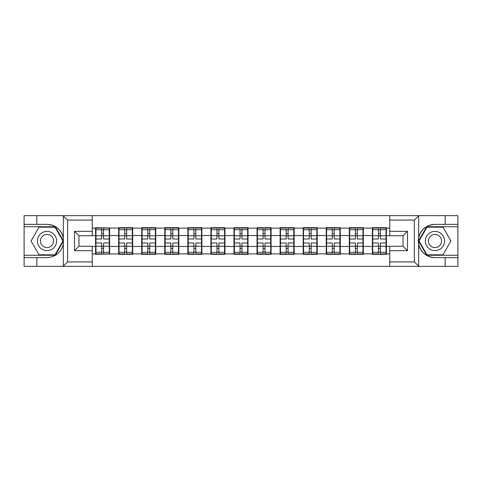 <?xml version="1.0" encoding="UTF-8"?>
<svg xmlns="http://www.w3.org/2000/svg" width="482" height="482" viewBox="0 0 482 482"><rect width="100%" height="100%" fill="white"/><g stroke="black" fill="none" stroke-linecap="round" stroke-linejoin="round"><path stroke-width="0.72" d="M413.839 266.359L457.9 266.359L457.9 226.733L426.745 226.733L418.509 241L426.745 255.267L457.9 255.267M92.261 266.359L389.739 266.359L389.739 246.248L403.048 246.248L403.048 235.752L389.739 235.752L389.739 215.641L92.261 215.641L92.261 235.752L78.952 235.752L78.952 246.248L92.261 246.248L92.261 266.359L63.076 266.359L67.643 261.919L92.261 261.919M63.076 266.359L24.1 266.359L24.1 257.635L36.813 257.635L36.813 266.359L68.161 266.359M386.413 239.891L386.046 239.891M372.737 239.891L372.369 239.891M372.369 242.109L372.737 242.109M386.046 242.109L386.413 242.109M363.35 239.891L362.976 239.891M349.673 239.891L349.299 239.891M349.299 242.109L349.673 242.109M362.976 242.109L363.35 242.109M340.286 239.891L339.912 239.891M326.609 239.891L326.236 239.891M326.236 242.109L326.609 242.109M339.912 242.109L340.286 242.109M317.216 239.891L316.849 239.891M303.54 239.891L303.172 239.891M303.172 242.109L303.54 242.109M316.849 242.109L317.216 242.109M294.153 239.891L293.785 239.891M280.476 239.891L280.108 239.891M280.108 242.109L280.476 242.109M293.785 242.109L294.153 242.109M271.089 239.891L270.721 239.891M257.412 239.891L257.045 239.891M257.045 242.109L257.412 242.109M270.721 242.109L271.089 242.109M248.025 239.891L247.652 239.891M234.348 239.891L233.975 239.891M233.975 242.109L234.348 242.109M247.652 242.109L248.025 242.109M224.955 239.891L224.588 239.891M211.279 239.891L210.911 239.891M210.911 242.109L211.279 242.109M224.588 242.109L224.955 242.109M201.892 239.891L201.524 239.891M188.215 239.891L187.847 239.891M187.847 242.109L188.215 242.109M201.524 242.109L201.892 242.109M178.828 239.891L178.46 239.891M165.151 239.891L164.784 239.891M164.784 242.109L165.151 242.109M178.46 242.109L178.828 242.109M155.764 239.891L155.391 239.891M142.088 239.891L141.714 239.891M141.714 242.109L142.088 242.109M155.391 242.109L155.764 242.109M132.701 239.891L132.327 239.891M119.024 239.891L118.65 239.891M118.65 242.109L119.024 242.109M132.327 242.109L132.701 242.109M389.739 228.137L386.413 228.137L386.413 227.691L372.369 227.691L372.369 235.529L363.35 235.529L363.35 246.471L372.369 246.471L372.369 235.529M389.739 253.863L386.413 253.863L386.413 254.309L372.369 254.309L372.369 253.863L363.35 253.863L363.35 254.309L349.299 254.309L349.299 253.863L340.286 253.863L340.286 254.309L326.236 254.309L326.236 253.863L317.216 253.863L317.216 254.309L303.172 254.309L303.172 253.863L294.153 253.863L294.153 254.309L280.108 254.309L280.108 253.863L271.089 253.863L271.089 254.309L257.045 254.309L257.045 253.863L248.025 253.863L248.025 254.309L233.975 254.309L233.975 253.863L224.955 253.863L224.955 254.309L210.911 254.309L210.911 253.863L201.892 253.863L201.892 254.309L187.847 254.309L187.847 253.863L178.828 253.863L178.828 254.309L164.784 254.309L164.784 253.863L155.764 253.863L155.764 254.309L141.714 254.309L141.714 253.863L132.701 253.863L132.701 254.309L118.65 254.309L118.65 253.863L95.587 254.309L95.587 253.863L92.261 253.863M92.261 228.137L95.587 228.137L95.587 235.529L92.261 235.529M372.369 228.137L363.35 228.137L363.35 227.691L349.299 227.691L349.299 228.137L340.286 228.137L340.286 227.691L326.236 227.691L326.236 228.137L317.216 228.137L317.216 227.691L303.172 227.691L303.172 228.137L294.153 228.137L294.153 227.691L280.108 227.691L280.108 228.137L271.089 228.137L271.089 227.691L257.045 227.691L257.045 228.137L248.025 228.137L248.025 227.691L233.975 227.691L233.975 228.137L224.955 228.137L224.955 227.691L210.911 227.691L210.911 228.137L201.892 228.137L201.892 227.691L187.847 227.691L187.847 228.137L178.828 228.137L178.828 227.691L164.784 227.691L164.784 228.137L155.764 228.137L155.764 227.691L141.714 227.691L141.714 228.137L132.701 228.137L132.701 227.691L118.65 227.691L118.65 228.137L95.587 227.691L95.587 228.137M372.369 246.471L372.369 253.863M363.35 246.471L363.35 253.863M363.35 228.137L363.35 235.529M340.286 246.471L349.299 246.471L349.299 235.529L340.286 235.529L340.286 253.863M349.299 246.471L349.299 253.863M349.299 228.137L349.299 235.529M340.286 228.137L340.286 235.529M317.216 246.471L326.236 246.471L326.236 235.529L317.216 235.529L317.216 253.863M326.236 246.471L326.236 253.863M326.236 228.137L326.236 235.529M317.216 228.137L317.216 235.529M294.153 246.471L303.172 246.471L303.172 235.529L294.153 235.529L294.153 253.863M303.172 246.471L303.172 253.863M303.172 228.137L303.172 235.529M294.153 228.137L294.153 235.529M271.089 246.471L280.108 246.471L280.108 235.529L271.089 235.529L271.089 253.863M280.108 246.471L280.108 253.863M280.108 228.137L280.108 235.529M271.089 228.137L271.089 235.529M248.025 246.471L257.045 246.471L257.045 235.529L248.025 235.529L248.025 253.863M257.045 246.471L257.045 253.863M257.045 228.137L257.045 235.529M248.025 228.137L248.025 235.529M224.955 246.471L233.975 246.471L233.975 235.529L224.955 235.529L224.955 253.863M233.975 246.471L233.975 253.863M233.975 228.137L233.975 235.529M224.955 228.137L224.955 235.529M201.892 246.471L210.911 246.471L210.911 235.529L201.892 235.529L201.892 253.863M210.911 246.471L210.911 253.863M210.911 228.137L210.911 235.529M201.892 228.137L201.892 235.529M178.828 246.471L187.847 246.471L187.847 235.529L178.828 235.529L178.828 253.863M187.847 246.471L187.847 253.863M187.847 228.137L187.847 235.529M178.828 228.137L178.828 235.529M155.764 246.471L164.784 246.471L164.784 235.529L155.764 235.529L155.764 253.863M164.784 246.471L164.784 253.863M164.784 228.137L164.784 235.529M155.764 228.137L155.764 235.529M132.701 246.471L141.714 246.471L141.714 235.529L132.701 235.529L132.701 253.863M141.714 246.471L141.714 253.863M141.714 228.137L141.714 235.529M132.701 228.137L132.701 235.529M109.631 246.471L118.65 246.471L118.65 235.529L109.631 235.529L109.631 253.863M118.65 246.471L118.65 253.863M118.65 228.137L118.65 235.529M109.631 228.137L109.631 235.529M109.631 239.891L109.263 239.891M95.954 239.891L95.587 239.891M95.587 242.109L95.954 242.109M109.263 242.109L109.631 242.109M92.261 246.471L95.587 246.471L95.587 235.529M95.587 246.471L95.587 253.863M68.161 215.641L24.1 215.641L24.1 255.267L55.255 255.267L63.491 241L55.255 226.733L24.1 226.733M389.739 235.529L386.413 235.529L386.413 246.471L389.739 246.471M386.413 246.471L386.413 253.863M386.413 228.137L386.413 235.529M109.263 242.994L109.263 253.936L103.57 253.936L103.57 242.994L109.263 242.994L109.263 228.064L103.57 228.064L103.57 229.685L109.263 229.685M95.954 235.758L101.648 235.758L101.648 228.064L95.954 228.064L95.954 242.994L101.648 242.994L101.648 253.936L95.954 253.936L95.954 252.315L101.648 252.315M101.648 233.619L103.57 233.619M103.57 229.914L101.648 229.914M101.648 235.776L103.57 235.776M101.648 235.758L101.648 239.006L95.954 239.006M95.954 229.685L101.648 229.685M101.648 246.224L103.57 246.224M101.648 252.086L103.57 252.086M101.648 248.381L103.57 248.381M95.954 242.994L95.954 252.315M103.57 252.315L109.263 252.315M103.57 229.685L103.57 239.006L109.263 239.006M132.327 242.994L132.327 253.936L126.633 253.936L126.633 242.994L132.327 242.994L132.327 228.064L126.633 228.064L126.633 229.685L132.327 229.685M119.024 235.758L124.711 235.758L124.711 228.064L119.024 228.064L119.024 242.994L124.711 242.994L124.711 253.936L119.024 253.936L119.024 252.315L124.711 252.315M124.711 233.619L126.633 233.619M126.633 229.914L124.711 229.914M124.711 235.776L126.633 235.776M124.711 235.758L124.711 239.006L119.024 239.006M119.024 229.685L124.711 229.685M124.711 246.224L126.633 246.224M124.711 252.086L126.633 252.086M124.711 248.381L126.633 248.381M119.024 242.994L119.024 252.315M126.633 252.315L132.327 252.315M126.633 229.685L126.633 239.006L132.327 239.006M155.391 242.994L155.391 253.936L149.703 253.936L149.703 242.994L155.391 242.994L155.391 228.064L149.703 228.064L149.703 229.685L155.391 229.685M142.088 235.758L147.781 235.758L147.781 228.064L142.088 228.064L142.088 242.994L147.781 242.994L147.781 253.936L142.088 253.936L142.088 252.315L147.781 252.315M147.781 233.619L149.703 233.619M149.703 229.914L147.781 229.914M147.781 235.776L149.703 235.776M147.781 235.758L147.781 239.006L142.088 239.006M142.088 229.685L147.781 229.685M147.781 246.224L149.703 246.224M147.781 252.086L149.703 252.086M147.781 248.381L149.703 248.381M142.088 242.994L142.088 252.315M149.703 252.315L155.391 252.315M149.703 229.685L149.703 239.006L155.391 239.006M178.46 242.994L178.46 253.936L172.767 253.936L172.767 242.994L178.46 242.994L178.46 228.064L172.767 228.064L172.767 229.685L178.46 229.685M165.151 235.758L170.845 235.758L170.845 228.064L165.151 228.064L165.151 242.994L170.845 242.994L170.845 253.936L165.151 253.936L165.151 252.315L170.845 252.315M170.845 233.619L172.767 233.619M172.767 229.914L170.845 229.914M170.845 235.776L172.767 235.776M170.845 235.758L170.845 239.006L165.151 239.006M165.151 229.685L170.845 229.685M170.845 246.224L172.767 246.224M170.845 252.086L172.767 252.086M170.845 248.381L172.767 248.381M165.151 242.994L165.151 252.315M172.767 252.315L178.46 252.315M172.767 229.685L172.767 239.006L178.46 239.006M201.524 242.994L201.524 253.936L195.831 253.936L195.831 242.994L201.524 242.994L201.524 228.064L195.831 228.064L195.831 229.685L201.524 229.685M188.215 235.758L193.909 235.758L193.909 228.064L188.215 228.064L188.215 242.994L193.909 242.994L193.909 253.936L188.215 253.936L188.215 252.315L193.909 252.315M193.909 233.619L195.831 233.619M195.831 229.914L193.909 229.914M193.909 235.776L195.831 235.776M193.909 235.758L193.909 239.006L188.215 239.006M188.215 229.685L193.909 229.685M193.909 246.224L195.831 246.224M193.909 252.086L195.831 252.086M193.909 248.381L195.831 248.381M188.215 242.994L188.215 252.315M195.831 252.315L201.524 252.315M195.831 229.685L195.831 239.006L201.524 239.006M224.588 242.994L224.588 253.936L218.894 253.936L218.894 242.994L224.588 242.994L224.588 228.064L218.894 228.064L218.894 229.685L224.588 229.685M211.279 235.758L216.972 235.758L216.972 228.064L211.279 228.064L211.279 242.994L216.972 242.994L216.972 253.936L211.279 253.936L211.279 252.315L216.972 252.315M216.972 233.619L218.894 233.619M218.894 229.914L216.972 229.914M216.972 235.776L218.894 235.776M216.972 235.758L216.972 239.006L211.279 239.006M211.279 229.685L216.972 229.685M216.972 246.224L218.894 246.224M216.972 252.086L218.894 252.086M216.972 248.381L218.894 248.381M211.279 242.994L211.279 252.315M218.894 252.315L224.588 252.315M218.894 229.685L218.894 239.006L224.588 239.006M42.211 249.321A9.61 9.61 0 0 0 55.34 245.808A9.61 9.61 0 0 0 51.821 232.679A9.61 9.61 0 0 0 38.693 236.192A9.61 9.61 0 0 0 42.211 249.321M43.729 246.7A6.579 6.579 0 0 0 52.713 244.29A6.579 6.579 0 0 0 50.309 235.3A6.579 6.579 0 0 0 41.319 237.71A6.579 6.579 0 0 0 43.729 246.7M39.036 227.179L54.996 227.179L62.979 241L54.996 254.821L39.036 254.821L31.053 241L39.036 227.179M430.179 249.321A9.61 9.61 0 0 0 443.307 245.808A9.61 9.61 0 0 0 439.789 232.679A9.61 9.61 0 0 0 426.66 236.192A9.61 9.61 0 0 0 430.179 249.321M431.691 246.7A6.579 6.579 0 0 0 440.681 244.29A6.579 6.579 0 0 0 438.271 235.3A6.579 6.579 0 0 0 429.287 237.71A6.579 6.579 0 0 0 431.691 246.7M427.004 227.179L442.964 227.179L450.947 241L442.964 254.821L427.004 254.821L419.021 241L427.004 227.179M36.813 257.635L47.019 257.635C55.605 256.99 61.045 252.52 63.335 244.217L63.335 237.783C61.045 229.48 55.605 225.01 47.019 224.365L24.1 224.365M24.1 257.635L24.1 255.267M92.261 220.081L67.643 220.081L63.076 215.641L36.813 215.641L36.813 224.365M63.076 215.641L92.261 215.641M47.019 224.365A16.635 16.635 0 0 1 63.335 237.783L63.335 215.773M78.952 235.752L74.517 231.318L92.261 231.318M92.261 250.682L74.517 250.682L78.952 246.248M389.739 215.641L418.924 215.641L414.357 220.081L389.739 220.081M445.187 224.365L445.187 215.641L457.9 215.641L457.9 224.365L434.981 224.365C426.395 225.01 420.955 229.48 418.665 237.783L418.665 244.217C420.955 252.52 426.395 256.99 434.981 257.635L457.9 257.635M418.924 215.641L445.187 215.641M457.9 224.365L457.9 226.733M389.739 261.919L414.357 261.919L418.924 266.359L445.187 266.359L445.187 257.635M418.924 266.359L389.739 266.359M434.981 257.635A16.635 16.635 0 0 1 418.352 241A16.635 16.635 0 0 1 434.981 224.365M403.048 246.248L407.483 250.682L389.739 250.682M389.739 231.318L407.483 231.318L403.048 235.752M247.652 242.994L247.652 253.936L241.964 253.936L241.964 242.994L247.652 242.994L247.652 228.064L241.964 228.064L241.964 229.685L247.652 229.685M234.348 235.758L240.036 235.758L240.036 228.064L234.348 228.064L234.348 242.994L240.036 242.994L240.036 253.936L234.348 253.936L234.348 252.315L240.036 252.315M240.036 233.619L241.964 233.619M241.964 229.914L240.036 229.914M240.036 235.776L241.964 235.776M240.036 235.758L240.036 239.006L234.348 239.006M234.348 229.685L240.036 229.685M240.036 246.224L241.964 246.224M240.036 252.086L241.964 252.086M240.036 248.381L241.964 248.381M234.348 242.994L234.348 252.315M241.964 252.315L247.652 252.315M241.964 229.685L241.964 239.006L247.652 239.006M270.721 242.994L270.721 253.936L265.028 253.936L265.028 242.994L270.721 242.994L270.721 228.064L265.028 228.064L265.028 229.685L270.721 229.685M257.412 235.758L263.106 235.758L263.106 228.064L257.412 228.064L257.412 242.994L263.106 242.994L263.106 253.936L257.412 253.936L257.412 252.315L263.106 252.315M263.106 233.619L265.028 233.619M265.028 229.914L263.106 229.914M263.106 235.776L265.028 235.776M263.106 235.758L263.106 239.006L257.412 239.006M257.412 229.685L263.106 229.685M263.106 246.224L265.028 246.224M263.106 252.086L265.028 252.086M263.106 248.381L265.028 248.381M257.412 242.994L257.412 252.315M265.028 252.315L270.721 252.315M265.028 229.685L265.028 239.006L270.721 239.006M293.785 242.994L293.785 253.936L288.091 253.936L288.091 242.994L293.785 242.994L293.785 228.064L288.091 228.064L288.091 229.685L293.785 229.685M280.476 235.758L286.169 235.758L286.169 228.064L280.476 228.064L280.476 242.994L286.169 242.994L286.169 253.936L280.476 253.936L280.476 252.315L286.169 252.315M286.169 233.619L288.091 233.619M288.091 229.914L286.169 229.914M286.169 235.776L288.091 235.776M286.169 235.758L286.169 239.006L280.476 239.006M280.476 229.685L286.169 229.685M286.169 246.224L288.091 246.224M286.169 252.086L288.091 252.086M286.169 248.381L288.091 248.381M280.476 242.994L280.476 252.315M288.091 252.315L293.785 252.315M288.091 229.685L288.091 239.006L293.785 239.006M316.849 242.994L316.849 253.936L311.155 253.936L311.155 242.994L316.849 242.994L316.849 228.064L311.155 228.064L311.155 229.685L316.849 229.685M303.54 235.758L309.233 235.758L309.233 228.064L303.54 228.064L303.54 242.994L309.233 242.994L309.233 253.936L303.54 253.936L303.54 252.315L309.233 252.315M309.233 233.619L311.155 233.619M311.155 229.914L309.233 229.914M309.233 235.776L311.155 235.776M309.233 235.758L309.233 239.006L303.54 239.006M303.54 229.685L309.233 229.685M309.233 246.224L311.155 246.224M309.233 252.086L311.155 252.086M309.233 248.381L311.155 248.381M303.54 242.994L303.54 252.315M311.155 252.315L316.849 252.315M311.155 229.685L311.155 239.006L316.849 239.006M339.912 242.994L339.912 253.936L334.219 253.936L334.219 242.994L339.912 242.994L339.912 228.064L334.219 228.064L334.219 229.685L339.912 229.685M326.609 235.758L332.297 235.758L332.297 228.064L326.609 228.064L326.609 242.994L332.297 242.994L332.297 253.936L326.609 253.936L326.609 252.315L332.297 252.315M332.297 233.619L334.219 233.619M334.219 229.914L332.297 229.914M332.297 235.776L334.219 235.776M332.297 235.758L332.297 239.006L326.609 239.006M326.609 229.685L332.297 229.685M332.297 246.224L334.219 246.224M332.297 252.086L334.219 252.086M332.297 248.381L334.219 248.381M326.609 242.994L326.609 252.315M334.219 252.315L339.912 252.315M334.219 229.685L334.219 239.006L339.912 239.006M362.976 242.994L362.976 253.936L357.289 253.936L357.289 242.994L362.976 242.994L362.976 228.064L357.289 228.064L357.289 229.685L362.976 229.685M349.673 235.758L355.367 235.758L355.367 228.064L349.673 228.064L349.673 242.994L355.367 242.994L355.367 253.936L349.673 253.936L349.673 252.315L355.367 252.315M355.367 233.619L357.289 233.619M357.289 229.914L355.367 229.914M355.367 235.776L357.289 235.776M355.367 235.758L355.367 239.006L349.673 239.006M349.673 229.685L355.367 229.685M355.367 246.224L357.289 246.224M355.367 252.086L357.289 252.086M355.367 248.381L357.289 248.381M349.673 242.994L349.673 252.315M357.289 252.315L362.976 252.315M357.289 229.685L357.289 239.006L362.976 239.006M386.046 242.994L386.046 253.936L380.352 253.936L380.352 242.994L386.046 242.994L386.046 228.064L380.352 228.064L380.352 229.685L386.046 229.685M372.737 235.758L378.43 235.758L378.43 228.064L372.737 228.064L372.737 242.994L378.43 242.994L378.43 253.936L372.737 253.936L372.737 252.315L378.43 252.315M378.43 233.619L380.352 233.619M380.352 229.914L378.43 229.914M378.43 235.776L380.352 235.776M378.43 235.758L378.43 239.006L372.737 239.006M372.737 229.685L378.43 229.685M378.43 246.224L380.352 246.224M378.43 252.086L380.352 252.086M378.43 248.381L380.352 248.381M372.737 242.994L372.737 252.315M380.352 252.315L386.046 252.315M380.352 229.685L380.352 239.006L386.046 239.006M95.954 246.242L101.648 246.242M103.57 246.242L109.263 246.242M103.57 235.758L109.263 235.758M119.024 246.242L124.711 246.242M126.633 246.242L132.327 246.242M126.633 235.758L132.327 235.758M142.088 246.242L147.781 246.242M149.703 246.242L155.391 246.242M149.703 235.758L155.391 235.758M165.151 246.242L170.845 246.242M172.767 246.242L178.46 246.242M172.767 235.758L178.46 235.758M188.215 246.242L193.909 246.242M195.831 246.242L201.524 246.242M195.831 235.758L201.524 235.758M211.279 246.242L216.972 246.242M218.894 246.242L224.588 246.242M218.894 235.758L224.588 235.758M63.335 266.227L63.335 244.217M67.643 220.081L67.643 261.919M74.517 250.682L74.517 231.318M418.665 215.773L418.665 237.783M418.665 244.217L418.665 266.227M414.357 261.919L414.357 220.081M407.483 231.318L407.483 250.682M234.348 246.242L240.036 246.242M241.964 246.242L247.652 246.242M241.964 235.758L247.652 235.758M257.412 246.242L263.106 246.242M265.028 246.242L270.721 246.242M265.028 235.758L270.721 235.758M280.476 246.242L286.169 246.242M288.091 246.242L293.785 246.242M288.091 235.758L293.785 235.758M303.54 246.242L309.233 246.242M311.155 246.242L316.849 246.242M311.155 235.758L316.849 235.758M326.609 246.242L332.297 246.242M334.219 246.242L339.912 246.242M334.219 235.758L339.912 235.758M349.673 246.242L355.367 246.242M357.289 246.242L362.976 246.242M357.289 235.758L362.976 235.758M372.737 246.242L378.43 246.242M380.352 246.242L386.046 246.242M380.352 235.758L386.046 235.758"/></g></svg>
